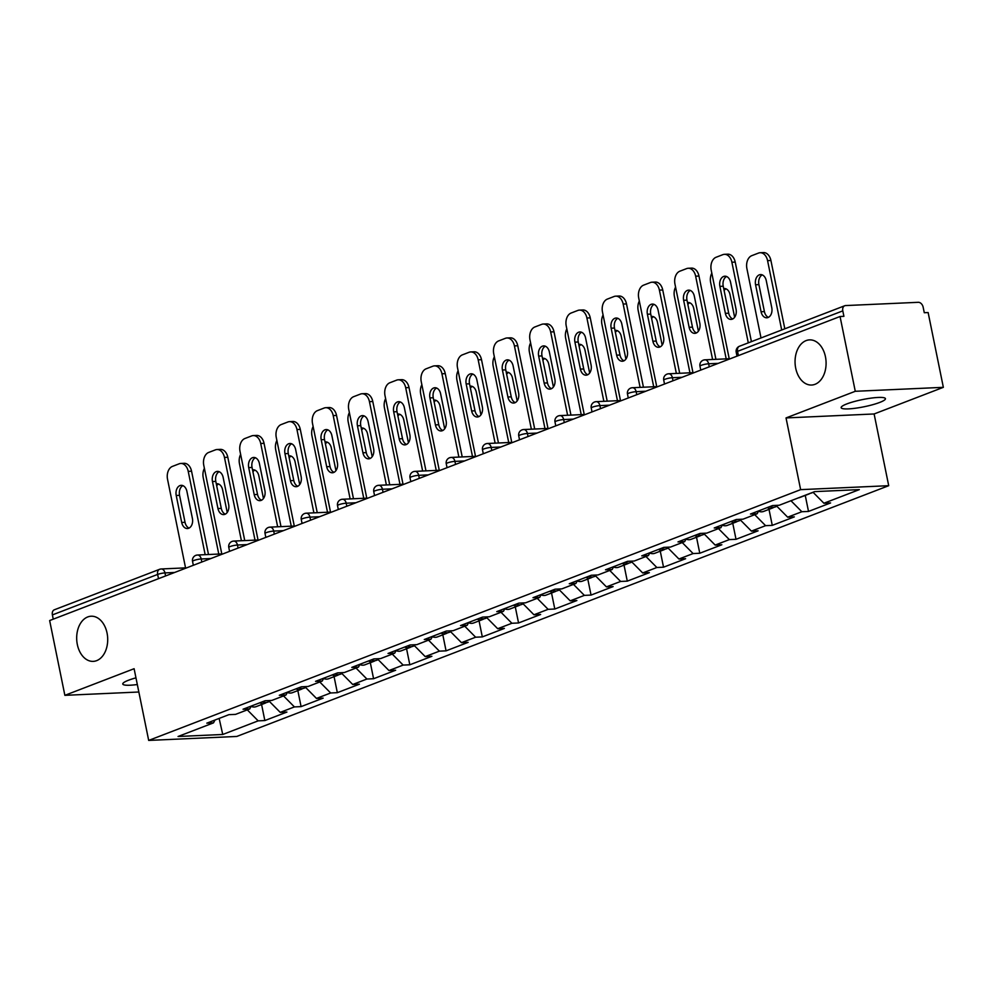 <?xml version="1.0" encoding="UTF-8"?>
<svg xmlns="http://www.w3.org/2000/svg" width="993" height="993" viewBox="0 0 993 993"><rect width="100%" height="100%" fill="white"/><g stroke="black" fill="none" stroke-linecap="round" stroke-linejoin="round"><path stroke-width="1.49" d="M107.058 633.075A22.603 15.503 -92.6 0 0 91.182 616.219A22.603 15.503 -92.6 0 0 77.33 644.519A22.603 15.503 -92.6 0 0 93.205 661.375A22.603 15.503 -92.6 0 0 107.058 633.075M825.444 356.735A22.603 15.503 -92.6 0 0 809.556 339.879A22.603 15.503 -92.6 0 0 795.703 368.18A22.603 15.503 -92.6 0 0 811.591 385.036A22.603 15.503 -92.6 0 0 825.444 356.735M879.736 402.426A22.603 3.674 -11.5 0 1 855.681 408.197A22.603 3.674 -11.5 0 1 841.145 407.676A22.603 3.674 -11.5 0 1 846.868 403.903A22.603 3.674 -11.5 0 1 870.923 398.143A22.603 3.674 -11.5 0 1 885.446 398.665A22.603 3.674 -11.5 0 1 879.736 402.426M137.319 684.525A22.603 3.674 -11.5 0 1 122.772 684.016A22.603 3.674 -11.5 0 1 128.482 680.242A22.603 3.674 -11.5 0 1 135.967 677.847M943.35 387.332L855.271 391.292L786.034 417.929L874.113 413.969L943.35 387.332L928.132 312.547L924.284 312.721L923.167 307.259A5.3 3.761 69 0 0 918.277 302.306L845.602 305.571A5.3 3.761 69 0 0 844.745 305.745A5.3 3.761 69 0 0 842.796 310.871L843.913 316.333L840.053 316.506L49.65 620.551L64.868 695.336L138.846 692.009M874.113 413.969L888.71 485.689L236.768 736.458L148.689 740.418L800.631 489.648L888.71 485.689M813.031 492.243L823.905 503.24L859.342 489.611L814.657 491.622L779.232 505.251L772.554 505.549L750.485 514.039L757.15 513.741L758.664 510.886M823.905 503.24L830.582 502.942L808.513 511.432L805.249 495.408M790.962 500.733L801.835 511.73L808.513 511.432M801.835 511.73L787.66 517.179L794.338 516.881L772.269 525.371L769.004 509.347M754.717 514.672L765.591 525.669L772.269 525.371M765.591 525.669L751.416 531.118L758.093 530.821L736.024 539.311L732.76 523.299M718.473 528.611L729.346 539.609L736.024 539.311M729.346 539.609L715.171 545.07L721.849 544.76L699.78 553.25L696.515 537.238M682.228 542.563L693.102 553.56L699.78 553.25M693.102 553.56L678.927 559.009L685.604 558.711L663.535 567.202L660.271 551.177M645.984 556.502L656.857 567.5L663.535 567.202M656.857 567.5L642.682 572.949L649.36 572.651L627.291 581.141L624.026 565.116M609.739 570.441L620.613 581.439L627.291 581.141M620.613 581.439L606.438 586.888L613.115 586.59L591.046 595.08L587.782 579.068M573.495 584.38L584.368 595.378L591.046 595.08M584.368 595.378L570.193 600.839L576.871 600.529L554.802 609.019L551.537 593.007M537.25 598.332L548.124 609.33L554.802 609.019M548.124 609.33L533.949 614.779L540.626 614.481L518.557 622.971L515.293 606.946M501.006 612.271L511.879 623.269L518.557 622.971M511.879 623.269L497.704 628.718L504.382 628.42L482.313 636.91L479.06 620.886M464.761 626.211L475.635 637.208L482.313 636.91M475.635 637.208L461.46 642.657L468.137 642.359L446.068 650.849L442.816 634.837M428.517 640.15L439.39 651.147L446.068 650.849M439.39 651.147L425.215 656.596L431.893 656.299L409.824 664.789L406.571 648.777M392.272 654.102L403.146 665.087L409.824 664.789M403.146 665.087L388.971 670.548L395.648 670.238L373.579 678.728L370.327 662.716M356.028 668.041L366.901 679.038L373.579 678.728M366.901 679.038L352.726 684.487L359.404 684.189L337.335 692.68L334.082 676.655M319.783 681.98L330.657 692.977L337.335 692.68M330.657 692.977L316.482 698.427L323.159 698.129L301.09 706.619L297.838 690.594M283.539 695.919L294.412 706.917L301.09 706.619M294.412 706.917L280.237 712.366L286.915 712.068L264.846 720.558L261.593 704.546M247.294 709.858L258.168 720.856L264.846 720.558M258.168 720.856L222.742 734.485L178.057 736.496L213.495 722.867L214.997 720.024M757.15 513.741L742.987 519.19L736.31 519.488L714.24 527.978L720.906 527.68L706.743 533.129L700.065 533.427L677.996 541.917L684.661 541.619L670.498 547.069L663.82 547.379L641.751 555.869L648.417 555.559L634.254 561.02L627.576 561.318L605.507 569.808L612.172 569.51L598.009 574.959L591.332 575.257L569.262 583.747L575.928 583.45L561.765 588.899L555.087 589.197L533.018 597.687L539.683 597.389L525.52 602.838L518.842 603.136L496.773 611.626L503.439 611.328L489.276 616.79L482.598 617.087L460.529 625.578L467.206 625.28L453.031 630.729L446.353 631.027L424.284 639.517L430.962 639.219L416.787 644.668L410.109 644.966L388.04 653.456L394.717 653.158L380.542 658.607L373.864 658.905L351.795 667.395L358.473 667.097L344.298 672.546L337.62 672.857L315.551 681.347L322.228 681.037L308.053 686.498L301.375 686.796L279.306 695.286L285.984 694.988L271.809 700.437L265.131 700.735L243.062 709.225L249.739 708.928L235.564 714.377L228.887 714.675L206.817 723.165L213.495 722.867M776.005 505.387L787.66 517.179M739.76 519.339L751.416 531.118M720.906 527.68L722.42 524.825M703.516 533.278L715.171 545.07M684.661 541.619L686.175 538.777M667.271 547.217L678.927 559.009M648.417 555.559L649.931 552.716M631.027 561.157L642.682 572.949M612.172 569.51L613.686 566.655M594.782 575.096L606.438 586.888M575.928 583.45L577.442 580.595M558.538 589.048L570.193 600.839M539.683 597.389L541.197 594.534M522.293 602.987L533.949 614.779M503.439 611.328L504.953 608.486M486.049 616.926L497.704 628.718M467.206 625.28L468.708 622.425M449.804 630.865L461.46 642.657M430.962 639.219L432.464 636.364M413.56 644.817L425.215 656.596M394.717 653.158L396.219 650.303M377.315 658.756L388.971 670.548M358.473 667.097L359.975 664.255M341.071 672.695L352.726 684.487M322.228 681.037L323.73 678.194M304.826 686.635L316.482 698.427M285.984 694.988L287.486 692.133M268.582 700.586L280.237 712.366M249.739 708.928L251.241 706.073M158.508 578.671L157.639 574.426L52.393 614.915L53.25 619.16M52.393 614.915A5.3 3.761 -111 0 1 54.342 609.789L159.588 569.312A5.3 3.761 -111 0 0 157.639 574.426A5.3 0.856 -11.5 0 1 164.975 572.911L165.595 575.952M219.143 718.423L222.742 734.485M855.271 391.292L840.053 316.506M786.034 417.929L800.631 489.648M148.689 740.418L134.105 668.711L64.868 695.336M189.067 528.09A8.118 5.573 87.4 0 1 185.046 522.33L179.559 495.346A8.118 5.573 87.4 0 1 182.886 485.627M188.223 471.365A10.6 7.261 -92.6 0 0 180.776 463.458L184.115 463.309A10.6 7.261 87.4 0 1 191.562 471.216L188.223 471.365L205.166 554.677M208.505 554.528L191.562 471.216M185.629 568.244L167.544 479.321A10.6 7.261 -92.6 0 1 172.422 466.4L179.162 463.805A10.6 7.261 -92.6 0 1 180.776 463.458M186.907 491.386L192.394 518.371A8.118 5.573 87.4 0 1 187.416 528.537A8.118 5.573 87.4 0 1 181.707 522.479L176.22 495.495A8.118 5.573 87.4 0 1 181.198 485.329A8.118 5.573 87.4 0 1 186.907 491.386M269.5 701.505L267.911 702.113A11.655 8.267 -111 0 1 262.512 701.741M227.211 512.45L222.606 489.785A8.118 5.573 -92.6 0 0 216.896 483.728A8.118 5.573 -92.6 0 0 216.288 483.802M204.397 468.373A10.6 7.261 -92.6 0 0 203.23 477.72L218.77 554.057M266.447 702.461A11.655 8.267 -111 0 1 265.131 703.181A11.655 8.267 -111 0 1 259.719 702.821M265.131 703.181L256.182 706.619A11.655 8.267 -111 0 1 251.08 706.395M218.572 484.025A8.118 5.573 -92.6 0 0 216.673 485.714M225.312 514.151A8.118 5.573 87.4 0 1 221.29 508.391L215.804 481.406A8.118 5.573 87.4 0 1 219.13 471.687M224.468 457.425A10.6 7.261 -92.6 0 0 217.02 449.519L220.359 449.37A10.6 7.261 87.4 0 1 227.807 457.276L224.468 457.425L241.411 540.726M244.75 540.577L227.807 457.276M221.873 554.293L203.788 465.382A10.6 7.261 -92.6 0 1 208.667 452.448L215.407 449.866A10.6 7.261 -92.6 0 1 217.02 449.519M223.152 477.447L228.638 504.419A8.118 5.573 87.4 0 1 223.661 514.597A8.118 5.573 87.4 0 1 217.951 508.54L212.465 481.555A8.118 5.573 87.4 0 1 217.442 471.39A8.118 5.573 87.4 0 1 223.152 477.447M261.556 500.211A8.118 5.573 87.4 0 1 257.535 494.44L252.048 467.467A8.118 5.573 87.4 0 1 255.375 457.748M260.712 443.486A10.6 7.261 -92.6 0 0 253.265 435.579L256.604 435.43A10.6 7.261 87.4 0 1 264.051 443.337L260.712 443.486L277.655 526.786M280.994 526.638L264.051 443.337M258.118 540.353L240.033 451.443A10.6 7.261 -92.6 0 1 244.911 438.509L251.651 435.915A10.6 7.261 -92.6 0 1 253.265 435.579M259.396 463.508L264.883 490.48A8.118 5.573 87.4 0 1 259.905 500.658A8.118 5.573 87.4 0 1 254.196 494.588L248.709 467.616A8.118 5.573 87.4 0 1 253.687 457.45A8.118 5.573 87.4 0 1 259.396 463.508M297.801 486.26A8.118 5.573 87.4 0 1 293.779 480.5L288.293 453.528A8.118 5.573 87.4 0 1 291.619 443.797M296.957 429.547A10.6 7.261 -92.6 0 0 289.509 421.64L292.848 421.491A10.6 7.261 87.4 0 1 300.296 429.386L296.957 429.547L313.9 512.847M317.239 512.698L300.296 429.386M294.362 526.414L276.277 437.491A10.6 7.261 -92.6 0 1 281.156 424.57L287.896 421.975A10.6 7.261 -92.6 0 1 289.509 421.64M295.641 449.568L301.127 476.541A8.118 5.573 87.4 0 1 296.15 486.707A8.118 5.573 87.4 0 1 290.44 480.649L284.954 453.677A8.118 5.573 87.4 0 1 289.931 443.499A8.118 5.573 87.4 0 1 295.641 449.568M334.045 472.32A8.118 5.573 87.4 0 1 330.024 466.561L324.537 439.576A8.118 5.573 87.4 0 1 327.864 429.857M333.201 415.595A10.6 7.261 -92.6 0 0 325.754 407.701L329.093 407.54A10.6 7.261 87.4 0 1 336.54 415.446L333.201 415.595L350.144 498.908M353.483 498.759L336.54 415.446M330.607 512.475L312.522 423.552A10.6 7.261 -92.6 0 1 317.4 410.63L324.14 408.036A10.6 7.261 -92.6 0 1 325.754 407.701M331.885 435.617L337.372 462.601A8.118 5.573 87.4 0 1 332.394 472.767A8.118 5.573 87.4 0 1 326.685 466.71L321.198 439.725A8.118 5.573 87.4 0 1 326.176 429.559A8.118 5.573 87.4 0 1 331.885 435.617M370.29 458.381A8.118 5.573 87.4 0 1 366.268 452.622L360.782 425.637A8.118 5.573 87.4 0 1 364.108 415.918M369.446 401.656A10.6 7.261 -92.6 0 0 361.998 393.749L365.337 393.6A10.6 7.261 87.4 0 1 372.785 401.507L369.446 401.656L386.389 484.969M389.728 484.807L372.785 401.507M366.851 498.536L348.766 409.613A10.6 7.261 -92.6 0 1 353.645 396.679L360.385 394.097A10.6 7.261 -92.6 0 1 361.998 393.749M368.13 421.677L373.616 448.662A8.118 5.573 87.4 0 1 368.639 458.828A8.118 5.573 87.4 0 1 362.929 452.771L357.443 425.786A8.118 5.573 87.4 0 1 362.42 415.62A8.118 5.573 87.4 0 1 368.13 421.677M305.745 687.553L304.156 688.161A11.655 8.267 -111 0 1 298.756 687.801M263.455 498.511L258.85 475.846A8.118 5.573 -92.6 0 0 253.141 469.788A8.118 5.573 -92.6 0 0 252.532 469.863M240.641 454.434A10.6 7.261 -92.6 0 0 239.474 463.781L255.015 540.118M302.691 688.521A11.655 8.267 -111 0 1 301.375 689.241A11.655 8.267 -111 0 1 295.964 688.869M301.375 689.241L292.426 692.68A11.655 8.267 -111 0 1 287.325 692.444M254.816 470.086A8.118 5.573 -92.6 0 0 252.917 471.774M341.989 673.614L340.4 674.222A11.655 8.267 -111 0 1 335.001 673.862M299.7 484.572L295.095 461.894A8.118 5.573 -92.6 0 0 289.385 455.837A8.118 5.573 -92.6 0 0 288.777 455.911M276.886 440.495A10.6 7.261 -92.6 0 0 275.719 449.829L291.259 526.178M338.936 674.582A11.655 8.267 -111 0 1 337.62 675.302A11.655 8.267 -111 0 1 332.208 674.93M337.62 675.302L328.671 678.74A11.655 8.267 -111 0 1 323.569 678.504M291.061 456.135A8.118 5.573 -92.6 0 0 289.162 457.835M378.234 659.675L376.645 660.283A11.655 8.267 -111 0 1 371.245 659.923M335.944 470.632L331.339 447.955A8.118 5.573 -92.6 0 0 325.63 441.897A8.118 5.573 -92.6 0 0 325.021 441.972M313.13 426.543A10.6 7.261 -92.6 0 0 311.963 435.89L327.504 512.239M375.18 660.643A11.655 8.267 -111 0 1 373.864 661.35A11.655 8.267 -111 0 1 368.453 660.99M373.864 661.35L364.915 664.801A11.655 8.267 -111 0 1 359.814 664.565M327.305 442.195A8.118 5.573 -92.6 0 0 325.406 443.883M414.478 645.735L412.889 646.344A11.655 8.267 -111 0 1 407.49 645.971M372.189 456.693L367.571 434.015A8.118 5.573 -92.6 0 0 361.874 427.958A8.118 5.573 -92.6 0 0 361.266 428.033M349.375 412.604A10.6 7.261 -92.6 0 0 348.208 421.951L363.748 498.3M411.425 646.691A11.655 8.267 -111 0 1 410.109 647.411A11.655 8.267 -111 0 1 404.697 647.051M410.109 647.411L401.16 650.849A11.655 8.267 -111 0 1 396.058 650.626M363.55 428.256A8.118 5.573 -92.6 0 0 361.651 429.944M450.723 631.796L449.134 632.392A11.655 8.267 -111 0 1 443.734 632.032M408.433 442.741L403.816 420.076A8.118 5.573 -92.6 0 0 398.119 414.019A8.118 5.573 -92.6 0 0 397.51 414.093M385.619 398.665A10.6 7.261 -92.6 0 0 384.452 408.011L399.993 484.348M447.669 632.752A11.655 8.267 -111 0 1 446.353 633.472A11.655 8.267 -111 0 1 440.942 633.1M446.353 633.472L437.404 636.91A11.655 8.267 -111 0 1 432.303 636.687M399.794 414.317A8.118 5.573 -92.6 0 0 397.895 416.005M406.534 444.442A8.118 5.573 87.4 0 1 402.513 438.67L397.026 411.698A8.118 5.573 87.4 0 1 400.353 401.979M405.69 387.717A10.6 7.261 -92.6 0 0 398.243 379.81L401.582 379.661A10.6 7.261 87.4 0 1 409.029 387.568L405.69 387.717L422.633 471.017M425.972 470.868L409.029 387.568M403.096 484.584L385.011 395.673A10.6 7.261 -92.6 0 1 389.889 382.739L396.629 380.145A10.6 7.261 -92.6 0 1 398.243 379.81M404.374 407.738L409.861 434.711A8.118 5.573 87.4 0 1 404.883 444.889A8.118 5.573 87.4 0 1 399.174 438.832L393.687 411.847A8.118 5.573 87.4 0 1 398.665 401.681A8.118 5.573 87.4 0 1 404.374 407.738M486.967 617.845L485.378 618.453A11.655 8.267 -111 0 1 479.979 618.093M444.678 428.802L440.06 406.137A8.118 5.573 -92.6 0 0 434.363 400.067A8.118 5.573 -92.6 0 0 433.755 400.142M421.864 384.725A10.6 7.261 -92.6 0 0 420.697 394.06L436.237 470.409M483.914 618.813A11.655 8.267 -111 0 1 482.598 619.533A11.655 8.267 -111 0 1 477.186 619.16M482.598 619.533L473.649 622.971A11.655 8.267 -111 0 1 468.547 622.735M436.039 400.365A8.118 5.573 -92.6 0 0 434.14 402.066M442.779 430.49A8.118 5.573 87.4 0 1 438.757 424.731L433.271 397.759A8.118 5.573 87.4 0 1 436.597 388.027M441.935 373.778A10.6 7.261 -92.6 0 0 434.487 365.871L437.826 365.722A10.6 7.261 87.4 0 1 445.274 373.629L441.935 373.778L458.878 457.078M462.217 456.929L445.274 373.629M439.34 470.645L421.255 381.722A10.6 7.261 -92.6 0 1 426.134 368.8L432.874 366.206A10.6 7.261 -92.6 0 1 434.487 365.871M440.619 393.799L446.105 420.771A8.118 5.573 87.4 0 1 441.128 430.95A8.118 5.573 87.4 0 1 435.418 424.88L429.932 397.908A8.118 5.573 87.4 0 1 434.909 387.729A8.118 5.573 87.4 0 1 440.619 393.799M523.212 603.905L521.623 604.514A11.655 8.267 -111 0 1 516.223 604.154M480.922 414.863L476.305 392.185A8.118 5.573 -92.6 0 0 470.608 386.128A8.118 5.573 -92.6 0 0 469.999 386.203M458.108 370.774A10.6 7.261 -92.6 0 0 456.941 380.12L472.482 456.47M520.158 604.874A11.655 8.267 -111 0 1 518.842 605.581A11.655 8.267 -111 0 1 513.431 605.221M518.842 605.581L509.893 609.032A11.655 8.267 -111 0 1 504.792 608.796M472.283 386.426A8.118 5.573 -92.6 0 0 470.384 388.126M479.023 416.551A8.118 5.573 87.4 0 1 475.002 410.792L469.515 383.807A8.118 5.573 87.4 0 1 472.842 374.088M478.179 359.826A10.6 7.261 -92.6 0 0 470.732 351.932L474.071 351.783A10.6 7.261 87.4 0 1 481.518 359.677L478.179 359.826L495.122 443.139M498.461 442.99L481.518 359.677M475.585 456.706L457.5 367.782A10.6 7.261 -92.6 0 1 462.378 354.861L469.118 352.267A10.6 7.261 -92.6 0 1 470.732 351.932M476.863 379.847L482.35 406.832A8.118 5.573 87.4 0 1 477.372 416.998A8.118 5.573 87.4 0 1 471.663 410.941L466.176 383.968A8.118 5.573 87.4 0 1 471.154 373.79A8.118 5.573 87.4 0 1 476.863 379.847M559.444 589.966L557.867 590.574A11.655 8.267 -111 0 1 552.468 590.202M517.167 400.924L512.549 378.246A8.118 5.573 -92.6 0 0 506.852 372.189A8.118 5.573 -92.6 0 0 506.244 372.263M494.353 356.835A10.6 7.261 -92.6 0 0 493.186 366.181L508.726 442.53M556.403 590.934A11.655 8.267 -111 0 1 555.087 591.642A11.655 8.267 -111 0 1 549.675 591.282M555.087 591.642L546.138 595.08A11.655 8.267 -111 0 1 541.036 594.857M508.528 372.487A8.118 5.573 -92.6 0 0 506.629 374.175M515.268 402.612A8.118 5.573 87.4 0 1 511.246 396.852L505.76 369.868A8.118 5.573 87.4 0 1 509.086 360.149M514.424 345.887A10.6 7.261 -92.6 0 0 506.976 337.98L510.315 337.831A10.6 7.261 87.4 0 1 517.763 345.738L514.424 345.887L531.367 429.199M534.706 429.05L517.763 345.738M511.829 442.766L493.744 353.843A10.6 7.261 -92.6 0 1 498.623 340.922L505.363 338.328A10.6 7.261 -92.6 0 1 506.976 337.98M513.108 365.908L518.594 392.893A8.118 5.573 87.4 0 1 513.617 403.059A8.118 5.573 87.4 0 1 507.907 397.001L502.421 370.017A8.118 5.573 87.4 0 1 507.398 359.851A8.118 5.573 87.4 0 1 513.108 365.908M595.688 576.027L594.112 576.635A11.655 8.267 -111 0 1 588.712 576.263M553.411 386.972L548.794 364.307A8.118 5.573 -92.6 0 0 543.097 358.25A8.118 5.573 -92.6 0 0 542.488 358.324M530.597 342.895A10.6 7.261 -92.6 0 0 529.43 352.242L544.971 428.579M592.647 576.983A11.655 8.267 -111 0 1 591.332 577.703A11.655 8.267 -111 0 1 585.92 577.343M591.332 577.703L582.382 581.141A11.655 8.267 -111 0 1 577.281 580.917M544.772 358.547A8.118 5.573 -92.6 0 0 542.873 360.236M551.512 388.673A8.118 5.573 87.4 0 1 547.491 382.913L542.004 355.928A8.118 5.573 87.4 0 1 545.331 346.209M550.668 331.947A10.6 7.261 -92.6 0 0 543.221 324.041L546.56 323.892A10.6 7.261 87.4 0 1 554.007 331.799L550.668 331.947L567.611 415.248M570.95 415.099L554.007 331.799M548.074 428.815L529.989 339.904A10.6 7.261 -92.6 0 1 534.867 326.97L541.607 324.388A10.6 7.261 -92.6 0 1 543.221 324.041M549.352 351.969L554.839 378.941A8.118 5.573 87.4 0 1 549.861 389.119A8.118 5.573 87.4 0 1 544.152 383.062L538.665 356.077A8.118 5.573 87.4 0 1 543.643 345.912A8.118 5.573 87.4 0 1 549.352 351.969M631.933 562.075L630.356 562.683A11.655 8.267 -111 0 1 624.957 562.323M589.656 373.033L585.038 350.368A8.118 5.573 -92.6 0 0 579.341 344.298A8.118 5.573 -92.6 0 0 578.733 344.385M566.842 328.956A10.6 7.261 -92.6 0 0 565.675 338.29L581.215 414.64M628.892 563.043A11.655 8.267 -111 0 1 627.576 563.763A11.655 8.267 -111 0 1 622.164 563.391M627.576 563.763L618.627 567.202A11.655 8.267 -111 0 1 613.525 566.966M581.017 344.608A8.118 5.573 -92.6 0 0 579.118 346.296M587.757 374.721A8.118 5.573 87.4 0 1 583.735 368.962L578.249 341.989A8.118 5.573 87.4 0 1 581.575 332.27M586.913 318.008A10.6 7.261 -92.6 0 0 579.465 310.101L582.804 309.953A10.6 7.261 87.4 0 1 590.252 317.859L586.913 318.008L603.856 401.309M607.195 401.16L590.252 317.859M584.318 414.875L566.233 325.965A10.6 7.261 -92.6 0 1 571.112 313.031L577.852 310.437A10.6 7.261 -92.6 0 1 579.465 310.101M585.597 338.03L591.083 365.002A8.118 5.573 87.4 0 1 586.106 375.18A8.118 5.573 87.4 0 1 580.396 369.111L574.91 342.138A8.118 5.573 87.4 0 1 579.887 331.96A8.118 5.573 87.4 0 1 585.597 338.03M668.177 548.136L666.601 548.744A11.655 8.267 -111 0 1 661.201 548.384M625.9 359.094L621.283 336.416A8.118 5.573 -92.6 0 0 615.586 330.359A8.118 5.573 -92.6 0 0 614.977 330.433M603.086 315.004A10.6 7.261 -92.6 0 0 601.919 324.351L617.46 400.7M665.136 549.104A11.655 8.267 -111 0 1 663.82 549.812A11.655 8.267 -111 0 1 658.409 549.452M663.82 549.812L654.871 553.262A11.655 8.267 -111 0 1 649.77 553.027M617.261 330.657A8.118 5.573 -92.6 0 0 615.362 332.357M624.001 360.782A8.118 5.573 87.4 0 1 619.98 355.022L614.493 328.05A8.118 5.573 87.4 0 1 617.82 318.319M623.157 304.057A10.6 7.261 -92.6 0 0 615.71 296.162L619.049 296.013A10.6 7.261 87.4 0 1 626.496 303.908L623.157 304.057L640.1 387.369M643.439 387.22L626.496 303.908M620.563 400.936L602.478 312.013A10.6 7.261 -92.6 0 1 607.356 299.092L614.096 296.497A10.6 7.261 -92.6 0 1 615.71 296.162M621.841 324.078L627.328 351.063A8.118 5.573 87.4 0 1 622.35 361.229A8.118 5.573 87.4 0 1 616.641 355.171L611.154 328.199A8.118 5.573 87.4 0 1 616.132 318.021A8.118 5.573 87.4 0 1 621.841 324.078M704.422 534.197L702.845 534.805A11.655 8.267 -111 0 1 697.446 534.433M662.145 345.154L657.527 322.477A8.118 5.573 -92.6 0 0 651.83 316.419A8.118 5.573 -92.6 0 0 651.222 316.494M639.331 301.065A10.6 7.261 -92.6 0 0 638.164 310.412L653.704 386.761M701.381 535.165A11.655 8.267 -111 0 1 700.065 535.872A11.655 8.267 -111 0 1 694.653 535.512M700.065 535.872L691.116 539.311A11.655 8.267 -111 0 1 686.014 539.087M653.506 316.717A8.118 5.573 -92.6 0 0 651.607 318.405M660.246 346.842A8.118 5.573 87.4 0 1 656.224 341.083L650.738 314.098A8.118 5.573 87.4 0 1 654.064 304.379M659.402 290.117A10.6 7.261 -92.6 0 0 651.954 282.211L655.293 282.062A10.6 7.261 87.4 0 1 662.741 289.968L659.402 290.117L676.345 373.43M679.684 373.281L662.741 289.968M656.807 386.997L638.722 298.074A10.6 7.261 -92.6 0 1 643.601 285.152L650.341 282.558A10.6 7.261 -92.6 0 1 651.954 282.211M658.086 310.139L663.572 337.124A8.118 5.573 87.4 0 1 658.595 347.289A8.118 5.573 87.4 0 1 652.885 341.232L647.399 314.247A8.118 5.573 87.4 0 1 652.376 304.081A8.118 5.573 87.4 0 1 658.086 310.139M740.666 520.258L739.09 520.866A11.655 8.267 -111 0 1 733.69 520.493M698.389 331.215L693.772 308.538A8.118 5.573 -92.6 0 0 688.075 302.48A8.118 5.573 -92.6 0 0 687.466 302.555M675.575 287.126A10.6 7.261 -92.6 0 0 674.408 296.473L689.949 372.822M737.625 521.213A11.655 8.267 -111 0 1 736.31 521.933A11.655 8.267 -111 0 1 730.898 521.573M736.31 521.933L727.36 525.371A11.655 8.267 -111 0 1 722.259 525.148M689.75 302.778A8.118 5.573 -92.6 0 0 687.851 304.466M696.49 332.903A8.118 5.573 87.4 0 1 692.469 327.144L686.982 300.159A8.118 5.573 87.4 0 1 690.309 290.44M695.646 276.178A10.6 7.261 -92.6 0 0 688.199 268.271L691.538 268.122A10.6 7.261 87.4 0 1 698.973 276.029L695.646 276.178L712.589 359.491M715.928 359.329L698.973 276.029M693.052 373.058L674.967 284.135A10.6 7.261 -92.6 0 1 679.845 271.201L686.585 268.619A10.6 7.261 -92.6 0 1 688.199 268.271M694.33 296.199L699.817 323.184A8.118 5.573 87.4 0 1 694.839 333.35A8.118 5.573 87.4 0 1 689.13 327.293L683.643 300.308A8.118 5.573 87.4 0 1 688.621 290.142A8.118 5.573 87.4 0 1 694.33 296.199M776.911 506.306L775.334 506.914A11.655 8.267 -111 0 1 769.935 506.554M734.634 317.263L730.016 294.598A8.118 5.573 -92.6 0 0 724.307 288.541A8.118 5.573 -92.6 0 0 723.711 288.615M711.82 273.187A10.6 7.261 -92.6 0 0 710.653 282.533L726.193 358.87M773.87 507.274A11.655 8.267 -111 0 1 772.554 507.994A11.655 8.267 -111 0 1 767.142 507.622M772.554 507.994L763.605 511.432A11.655 8.267 -111 0 1 758.503 511.196M725.995 288.839A8.118 5.573 -92.6 0 0 724.096 290.527M732.735 318.964A8.118 5.573 87.4 0 1 728.713 313.192L723.227 286.22A8.118 5.573 87.4 0 1 726.553 276.501M731.891 262.239A10.6 7.261 -92.6 0 0 724.443 254.332L727.782 254.183A10.6 7.261 87.4 0 1 735.217 262.09L731.891 262.239L748.288 342.858M751.416 341.654L735.217 262.09M729.296 359.106L711.211 270.195A10.6 7.261 -92.6 0 1 716.09 257.261L722.83 254.667A10.6 7.261 -92.6 0 1 724.443 254.332M730.575 282.26L736.061 309.233A8.118 5.573 87.4 0 1 731.084 319.411A8.118 5.573 87.4 0 1 725.374 313.354L719.888 286.369A8.118 5.573 87.4 0 1 724.865 276.203A8.118 5.573 87.4 0 1 730.575 282.26M813.155 492.367L811.579 492.975A11.655 8.267 -111 0 1 810.238 493.322M771.76 307.631L766.261 280.659A8.118 5.573 -92.6 0 0 760.551 274.589A8.118 5.573 -92.6 0 0 755.574 284.768L761.072 311.74A8.118 5.573 -92.6 0 0 766.77 317.797A8.118 5.573 -92.6 0 0 771.76 307.631M781.69 329.999L767.577 260.638A10.6 7.261 -92.6 0 0 760.129 252.731A10.6 7.261 -92.6 0 0 758.528 253.066L751.788 255.66A10.6 7.261 -92.6 0 0 746.897 268.582L761.01 337.955M810.027 493.397A11.655 8.267 -111 0 1 808.798 494.055A11.655 8.267 -111 0 1 807.446 494.39M808.798 494.055L799.849 497.493A11.655 8.267 -111 0 1 798.496 497.828M784.818 328.807L770.916 260.476L767.577 260.638M762.239 274.887A8.118 5.573 -92.6 0 0 758.913 284.619L764.411 311.591A8.118 5.573 -92.6 0 0 768.433 317.35M760.129 252.731L763.468 252.582A10.6 7.261 87.4 0 1 770.916 260.476M842.796 310.871L737.551 351.348L738.407 355.606M844.745 305.745L739.5 346.234A5.3 3.761 69 0 0 737.551 351.348A5.3 0.856 168.5 0 0 736.21 352.242L737.005 356.152M174.619 572.477L164.975 572.911A5.3 3.637 87.4 0 0 161.251 568.964A5.3 5.3 0 0 0 159.588 569.312M160.444 569.126A5.3 3.637 87.4 0 1 161.251 568.964L185.554 567.872M210.864 558.538L201.219 558.972A5.3 0.856 -11.5 0 0 193.883 560.486A5.3 0.856 168.5 0 0 192.543 561.368L193.337 565.278M196.688 555.186A5.3 3.637 87.4 0 1 197.495 555.013A5.3 3.637 87.4 0 1 201.219 558.972L201.84 562.013M247.108 544.598L237.464 545.033L238.084 548.062M283.353 530.659L273.708 531.081L274.329 534.122M319.597 516.708L309.953 517.142L310.573 520.183M355.842 502.768L346.197 503.203L346.818 506.244M392.086 488.829L382.442 489.264L383.062 492.292M428.331 474.89L418.686 475.324L419.307 478.353M464.575 460.938L454.931 461.373L455.551 464.414M500.82 446.999L491.175 447.433L491.796 450.474M537.052 433.06L527.42 433.494L528.04 436.523M573.296 419.12L563.664 419.555L564.285 422.584M609.541 405.169L599.909 405.603L600.529 408.644M645.785 391.23L636.153 391.664L636.774 394.705M682.03 377.29L672.398 377.725L673.018 380.766M718.274 363.351L708.642 363.786L709.263 366.814M232.933 541.247A5.3 3.637 87.4 0 1 233.74 541.073A5.3 3.637 87.4 0 1 237.464 545.033A5.3 0.856 -11.5 0 0 230.128 546.547A5.3 0.856 168.5 0 0 228.787 547.428L229.582 551.338M269.177 527.308A5.3 3.637 87.4 0 1 269.984 527.134A5.3 3.637 87.4 0 1 273.708 531.081A5.3 0.856 -11.5 0 0 266.372 532.596A5.3 0.856 168.5 0 0 265.032 533.489L265.826 537.387M305.422 513.356A5.3 3.637 87.4 0 1 306.229 513.195A5.3 3.637 87.4 0 1 309.953 517.142A5.3 0.856 -11.5 0 0 302.617 518.656A5.3 0.856 168.5 0 0 301.276 519.538L302.071 523.448M341.666 499.417A5.3 3.637 87.4 0 1 342.473 499.256A5.3 3.637 87.4 0 1 346.197 503.203A5.3 0.856 -11.5 0 0 338.861 504.717A5.3 0.856 168.5 0 0 337.521 505.598L338.315 509.508M377.911 485.478A5.3 3.637 87.4 0 1 378.718 485.304A5.3 3.637 87.4 0 1 382.442 489.264A5.3 0.856 -11.5 0 0 375.106 490.778A5.3 0.856 168.5 0 0 373.765 491.659L374.56 495.569M414.155 471.538A5.3 3.637 87.4 0 1 414.962 471.365A5.3 3.637 87.4 0 1 418.686 475.324A5.3 0.856 -11.5 0 0 411.35 476.826A5.3 0.856 168.5 0 0 410.01 477.72L410.804 481.63M450.4 457.599A5.3 3.637 87.4 0 1 451.207 457.425A5.3 3.637 87.4 0 1 454.931 461.373A5.3 0.856 -11.5 0 0 447.595 462.887A5.3 0.856 168.5 0 0 446.254 463.768L447.049 467.678M486.644 443.648A5.3 3.637 87.4 0 1 487.451 443.486A5.3 3.637 87.4 0 1 491.175 447.433A5.3 0.856 -11.5 0 0 483.839 448.948A5.3 0.856 168.5 0 0 482.499 449.829L483.293 453.739M522.889 429.708A5.3 3.637 87.4 0 1 523.696 429.535A5.3 3.637 87.4 0 1 527.42 433.494A5.3 0.856 -11.5 0 0 520.084 435.008A5.3 0.856 168.5 0 0 518.743 435.89L519.538 439.8M559.133 415.769A5.3 3.637 87.4 0 1 559.94 415.595A5.3 3.637 87.4 0 1 563.664 419.555A5.3 0.856 -11.5 0 0 556.328 421.069A5.3 0.856 168.5 0 0 554.988 421.951L555.782 425.86M595.378 401.83A5.3 3.637 87.4 0 1 596.185 401.656A5.3 3.637 87.4 0 1 599.909 405.603A5.3 0.856 -11.5 0 0 592.573 407.118A5.3 0.856 168.5 0 0 591.232 407.999L592.027 411.909M631.622 387.878A5.3 3.637 87.4 0 1 632.429 387.717A5.3 3.637 87.4 0 1 636.153 391.664A5.3 0.856 -11.5 0 0 628.817 393.178A5.3 0.856 168.5 0 0 627.477 394.06L628.271 397.97M667.867 373.939A5.3 3.637 87.4 0 1 668.674 373.778A5.3 3.637 87.4 0 1 672.398 377.725A5.3 0.856 -11.5 0 0 665.062 379.239A5.3 0.856 168.5 0 0 663.721 380.12L664.516 384.03M704.111 360A5.3 3.637 87.4 0 1 704.918 359.826A5.3 3.637 87.4 0 1 708.642 363.786A5.3 0.856 -11.5 0 0 701.306 365.3A5.3 0.856 168.5 0 0 699.966 366.181L700.76 370.091M181.707 522.479L185.046 522.33M176.22 495.495L179.559 495.346M217.951 508.54L221.29 508.391M212.465 481.555L215.804 481.406M254.196 494.588L257.535 494.44M248.709 467.616L252.048 467.467M290.44 480.649L293.779 480.5M284.954 453.677L288.293 453.528M326.685 466.71L330.024 466.561M321.198 439.725L324.537 439.576M362.929 452.771L366.268 452.622M357.443 425.786L360.782 425.637M399.174 438.832L402.513 438.67M393.687 411.847L397.026 411.698M435.418 424.88L438.757 424.731M429.932 397.908L433.271 397.759M471.663 410.941L475.002 410.792M466.176 383.968L469.515 383.807M507.907 397.001L511.246 396.852M502.421 370.017L505.76 369.868M544.152 383.062L547.491 382.913M538.665 356.077L542.004 355.928M580.396 369.111L583.735 368.962M574.91 342.138L578.249 341.989M616.641 355.171L619.98 355.022M611.154 328.199L614.493 328.05M652.885 341.232L656.224 341.083M647.399 314.247L650.738 314.098M689.13 327.293L692.469 327.144M683.643 300.308L686.982 300.159M725.374 313.354L728.713 313.192M719.888 286.369L723.227 286.22M764.411 311.591L761.072 311.74M758.913 284.619L755.574 284.768M221.799 553.92L197.495 555.013A5.3 5.3 0 0 0 192.543 561.368M258.043 539.981L233.74 541.073A5.3 5.3 0 0 0 228.787 547.428M294.288 526.042L269.984 527.134A5.3 5.3 0 0 0 265.032 533.489M330.532 512.103L306.229 513.195A5.3 5.3 0 0 0 301.276 519.538M366.777 498.163L342.473 499.256A5.3 5.3 0 0 0 337.521 505.598M403.021 484.212L378.718 485.304A5.3 5.3 0 0 0 373.765 491.659M439.266 470.272L414.962 471.365A5.3 5.3 0 0 0 410.01 477.72M475.51 456.333L451.207 457.425A5.3 5.3 0 0 0 446.254 463.768M511.755 442.394L487.451 443.486A5.3 5.3 0 0 0 482.499 449.829M547.999 428.442L523.696 429.535A5.3 5.3 0 0 0 518.743 435.89M584.244 414.503L559.94 415.595A5.3 5.3 0 0 0 554.988 421.951M620.488 400.564L596.185 401.656A5.3 5.3 0 0 0 591.232 407.999M656.733 386.625L632.429 387.717A5.3 5.3 0 0 0 627.477 394.06M692.977 372.685L668.674 373.778A5.3 5.3 0 0 0 663.721 380.12M729.222 358.734L704.918 359.826A5.3 5.3 0 0 0 699.966 366.181M739.5 346.234A5.3 5.3 0 0 0 736.21 352.242"/></g></svg>
